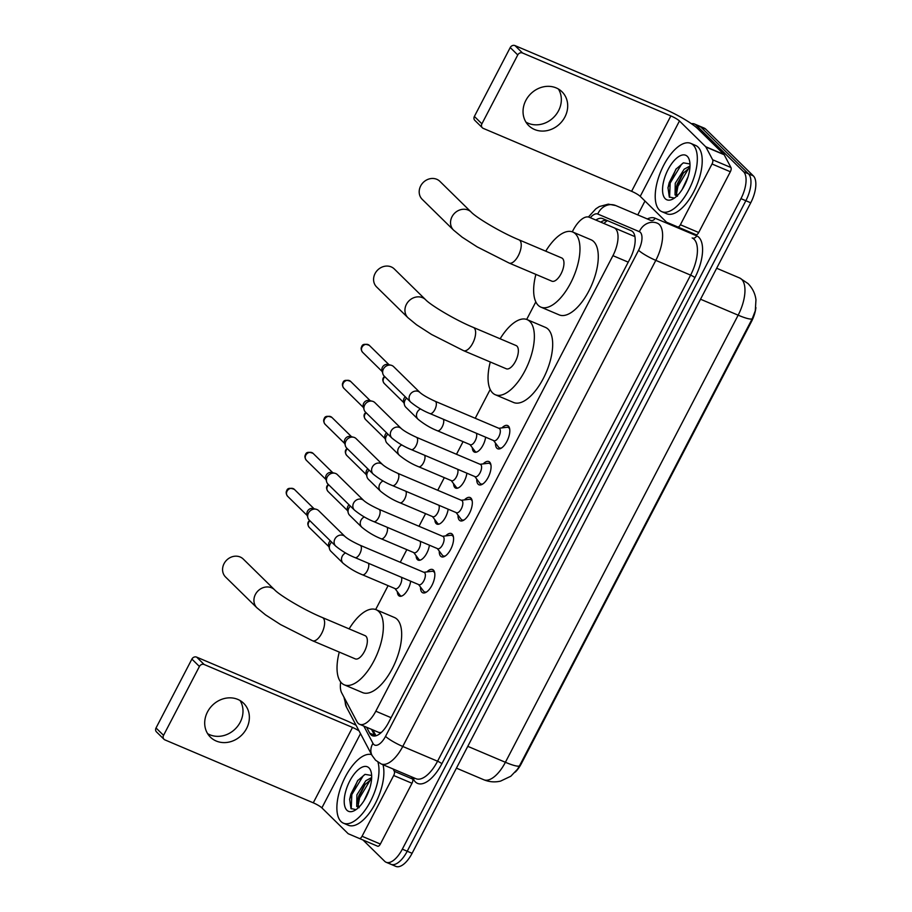 <?xml version="1.0" encoding="UTF-8"?>
<svg xmlns="http://www.w3.org/2000/svg" width="912" height="912" viewBox="0 0 912 912"><rect width="100%" height="100%" fill="white"/><g stroke="black" fill="none" stroke-linecap="round" stroke-linejoin="round"><path stroke-width="1.37" d="M485.629 437.19A11.867 5.312 113 0 1 481.057 448.305A11.867 5.312 113 0 1 474.4 452.09A11.867 5.312 113 0 1 473.624 451.565A11.867 5.312 113 0 1 472.313 447.678M466.887 473.191A11.867 5.312 113 0 1 462.316 484.306A11.867 5.312 113 0 1 455.658 488.102A11.867 5.312 113 0 1 454.883 487.567A11.867 5.312 113 0 1 453.572 483.679M448.145 509.192A11.867 5.312 113 0 1 443.574 520.307A11.867 5.312 113 0 1 436.916 524.104A11.867 5.312 113 0 1 436.141 523.568A11.867 5.312 113 0 1 434.83 519.68M429.404 545.194A11.867 5.312 113 0 1 424.832 556.309A11.867 5.312 113 0 1 418.175 560.105A11.867 5.312 113 0 1 417.4 559.58A11.867 5.312 113 0 1 416.089 555.682M410.662 581.195A11.867 5.312 113 0 1 406.091 592.31A11.867 5.312 113 0 1 399.433 596.106A11.867 5.312 113 0 1 398.658 595.582A11.867 5.312 113 0 1 397.347 591.683M501.942 427.888A12.62 5.654 113 0 1 507.585 425.539A12.62 5.654 113 0 1 508.406 426.098A12.62 5.654 113 0 1 507.403 440.371A12.62 5.654 113 0 1 497.724 448.772A12.62 5.654 113 0 1 496.892 448.214A12.62 5.654 113 0 1 495.49 443.084M483.2 463.889A12.62 5.654 113 0 1 488.843 461.54A12.62 5.654 113 0 1 489.664 462.099A12.62 5.654 113 0 1 488.661 476.372A12.62 5.654 113 0 1 478.982 484.785A12.62 5.654 113 0 1 478.15 484.215A12.62 5.654 113 0 1 476.748 479.085M464.459 499.89A12.62 5.654 113 0 1 470.102 497.542A12.62 5.654 113 0 1 470.923 498.1A12.62 5.654 113 0 1 469.919 512.373A12.62 5.654 113 0 1 460.241 520.786A12.62 5.654 113 0 1 459.409 520.228A12.62 5.654 113 0 1 458.006 515.086M445.717 535.891A12.62 5.654 113 0 1 451.36 533.543A12.62 5.654 113 0 1 452.181 534.101A12.62 5.654 113 0 1 451.178 548.374A12.62 5.654 113 0 1 441.499 556.787A12.62 5.654 113 0 1 440.667 556.229A12.62 5.654 113 0 1 439.265 551.099M426.976 571.892A12.62 5.654 113 0 1 432.619 569.544A12.62 5.654 113 0 1 433.439 570.103A12.62 5.654 113 0 1 432.436 584.375A12.62 5.654 113 0 1 422.758 592.789A12.62 5.654 113 0 1 421.925 592.23A12.62 5.654 113 0 1 420.523 587.1M340.678 681.994A22.253 9.964 -67 0 0 341.681 692.858L356.98 721.723A22.253 9.964 -67 0 0 358.131 723.307A22.253 9.964 -67 0 0 359.59 724.288A22.253 9.964 -67 0 0 375.801 711.2L612.932 255.656A22.253 9.964 -67 0 0 614.095 227.795L589.266 217.261A22.253 9.964 -67 0 0 573.055 230.348L572.28 231.842M515.234 772.122A20.03 8.96 -67 0 0 521.413 763.526L751.454 321.617A20.03 8.96 -67 0 0 755.9 307.572M359.59 724.288L378.993 732.518L381.353 732.45M535.823 301.883L526.68 319.439M490.211 389.481L475.232 418.277M463.068 441.647L456.49 454.279M444.315 477.649L437.749 490.28M425.573 513.65L419.007 526.281M406.832 549.651L400.265 562.282M388.09 585.652L375.664 609.547M633.943 236.208L614.095 227.795M519.498 765.841A25.958 4.036 27.5 0 1 505.396 762.284A29.663 13.281 -67 0 1 483.782 779.749C489.254 781.994 494.84 782.45 500.551 781.117L510.811 776.237L517.435 769.318L519.498 765.841L752.24 318.733L755.284 310.832L755.957 299.831C755.204 293.641 752.548 288.215 748 283.552L739.7 278.012L716.661 268.242L739.7 278.012A29.663 13.281 -67 0 1 741.65 279.334A29.663 13.281 -67 0 1 738.15 315.176L700.541 299.227M691.456 123.736A22.253 9.964 113 0 1 694.488 123.986L699.367 126.061A22.253 9.964 113 0 1 700.826 127.042L748.478 173.839A22.253 9.964 113 0 1 745.856 200.72L407.219 851.238A22.253 9.964 113 0 1 391.009 864.325L395.888 866.4A22.253 9.964 113 0 0 412.099 853.301L750.736 202.795A22.253 9.964 113 0 0 753.358 175.902L705.717 129.116A22.253 9.964 113 0 0 704.258 128.125L699.367 126.061A22.253 9.964 113 0 1 700.826 127.042L748.478 173.839A22.253 9.964 113 0 1 745.856 200.72L407.219 851.238A22.253 9.964 113 0 1 391.009 864.325A22.253 9.964 113 0 1 389.549 863.345M366.601 727.263L369.702 733.134A22.253 9.964 -67 0 0 370.865 734.707A22.253 9.964 -67 0 0 372.324 735.699A22.253 9.964 -67 0 0 388.535 722.6L630.078 258.609A22.253 9.964 -67 0 0 631.241 230.736L602.684 218.618A22.253 9.964 -67 0 0 595.889 220.066M363.831 726.089L372.985 743.383A14.831 6.646 -67 0 0 373.76 744.431A14.831 6.646 -67 0 0 385.537 736.36L638.582 250.264A14.831 6.646 -67 0 0 640.338 232.343A14.831 6.646 -67 0 0 639.358 231.682L597.759 214.035A14.831 13.258 113 0 1 615.771 205.565L650.564 220.328A3.705 3.317 -67 0 0 655.067 218.207L696.665 235.843A33.379 14.945 113 0 1 694.91 277.658L441.864 763.754A3.705 0.581 27.5 0 0 437.566 761.224L690.612 275.128A29.663 13.281 -67 0 0 694.112 239.286A29.663 13.281 -67 0 0 692.162 237.964A3.705 3.317 -67 0 0 696.665 235.843M694.488 123.986A22.253 9.964 113 0 1 695.947 124.978L743.599 171.764A22.253 9.964 113 0 1 740.966 198.645L402.329 849.163A22.253 9.964 113 0 1 386.118 862.262A22.253 9.964 113 0 1 384.659 861.27L363.01 840.009M637.773 214.89L644.989 201.028M600.883 222.061L600.78 222.14A22.253 9.964 113 0 1 607.563 220.693M375.071 735.995A22.253 9.964 113 0 1 374.593 735.197L371.48 729.338M377.967 762.17A37.084 16.598 113 0 1 369.166 803.757A37.084 16.598 113 0 1 343.459 823.183A37.084 16.598 113 0 1 341.02 821.541A37.084 16.598 113 0 1 343.573 780.455A37.084 16.598 113 0 1 371.617 754.623M382.983 764.701A37.084 16.598 113 0 1 373.874 806.151A37.084 16.598 113 0 1 348.338 825.257L343.459 823.183M346.902 810.232A24.179 10.83 113 0 1 349.763 781.014A24.179 10.83 113 0 1 368.961 767.858A24.179 10.83 113 0 1 371.104 771.894A24.179 10.83 113 0 1 354.757 810.426A24.179 10.83 113 0 1 346.902 810.232M371.23 775.405L365.074 774.368L357.572 780.718L349.649 799.151L350.972 808.556L356.045 809.617M371.583 778.996L364.549 785.015L358.849 795.652L357.652 800.668L358.701 807.337M371.651 777.583L365.849 780.695L356.911 794.831L356.706 806.447L358.085 807.245A16.758 7.501 113 0 0 358.758 807.337M369.713 788.333L363.877 800.941M356.706 806.447L359.123 807.701M365.302 784.092L358.61 797.453L357.527 801.808M357.96 780.239L350.858 794.158L349.592 799.528M370.614 779.475L359.579 797.863L358.006 806.254M364.937 774.413L363.09 775.964L351.827 794.569L351.234 808.864M240.095 700.553A23.735 20.896 -45.5 0 1 240.198 722.258A23.735 20.896 -45.5 0 1 207.605 733.647M207.491 711.941A23.735 20.896 134.5 0 0 210.41 737.158A23.735 20.896 134.5 0 0 246.571 728.517A23.735 20.896 134.5 0 0 243.664 703.289A23.735 20.896 134.5 0 0 207.491 711.941M411.415 776.762L412.623 779.065A3.705 1.664 113 0 1 411.996 783.271L393.688 775.508L362.053 836.27L380.361 844.045A3.705 1.664 113 0 1 377.659 846.222L359.351 838.459A3.705 1.664 -67 0 0 362.053 836.27M411.996 783.271L380.361 844.045M356.068 725.257A29.663 4.606 27.5 0 0 344.987 720.047L196.639 657.119L204.163 664.506L352.511 727.434A7.421 1.151 -152.5 0 1 359.077 730.922M164.012 739.29L156.488 731.903A3.705 3.26 -45.5 0 1 156.032 727.958L163.556 735.346A3.705 3.26 134.5 0 0 164.924 739.894L313.272 802.822A7.421 1.151 -152.5 0 1 321.879 807.872L348.099 833.625A3.705 1.664 -67 0 0 348.35 833.785L359.351 838.459M204.163 664.506A3.705 3.26 134.5 0 0 199.42 666.467L191.896 659.08L156.032 727.958M191.896 659.08A3.705 3.26 -45.5 0 1 196.639 657.119M199.42 666.467L163.556 735.346M393.688 775.508A3.705 1.664 -67 0 0 394.315 771.29L393.095 768.998M348.35 833.785L366.658 841.559M693.188 145.031A37.084 16.598 113 0 1 690.236 186.96A37.084 16.598 113 0 1 661.793 211.652A37.084 16.598 113 0 1 659.365 210.011A37.084 16.598 113 0 1 662.306 168.082A37.084 16.598 113 0 1 690.76 143.378A37.084 16.598 113 0 1 693.188 145.031M690.76 143.378L695.639 145.453A37.084 16.598 113 0 1 698.068 147.094A37.084 16.598 113 0 1 695.126 189.023A37.084 16.598 113 0 1 666.672 213.727L661.793 211.652M665.247 198.702A24.179 10.83 113 0 1 668.097 169.495A24.179 10.83 113 0 1 687.306 156.34A24.179 10.83 113 0 1 689.438 160.375A24.179 10.83 113 0 1 673.09 198.907A24.179 10.83 113 0 1 665.247 198.702M689.563 163.886L683.407 162.838L675.917 169.199L667.983 187.633L669.305 197.038L674.39 198.086M689.917 167.477L682.883 173.485L677.183 184.133L675.986 189.137L677.035 195.806M689.996 166.052L684.182 169.176L675.245 183.312L675.04 194.929L676.419 195.727A16.758 7.501 113 0 0 677.103 195.818M688.058 176.803L682.21 189.422M675.04 194.929L677.468 196.183M683.635 172.562L676.955 185.923L675.86 190.277M676.294 168.72L669.203 182.639L667.937 188.009M688.959 167.945L677.924 186.344L676.351 194.723M683.282 162.895L681.435 164.445L670.172 183.05L669.568 197.334M243.265 559.056A12.608 11.104 134.5 0 0 224.056 563.65A12.608 11.104 134.5 0 0 225.595 577.045L256.945 607.825A12.608 11.104 -45.5 0 1 255.406 594.43A12.608 11.104 -45.5 0 1 274.615 589.836L243.265 559.056M322.381 617.538A12.608 5.643 -67 0 1 323.201 618.097A12.608 5.643 -67 0 1 321.719 633.327A12.608 5.643 -67 0 1 312.531 640.748L355.27 658.874A12.608 5.643 -67 0 0 364.937 650.484A12.608 5.643 -67 0 0 365.94 636.223A12.608 5.643 -67 0 0 365.108 635.664L322.381 617.538C304.426 610.208 279.596 595.262 274.615 589.836M349.125 628.881A40.789 18.263 113 0 1 376.12 609.718A40.789 18.263 113 0 1 378.799 611.53A40.789 18.263 113 0 1 375.55 657.655A40.789 18.263 113 0 1 344.257 684.821A40.789 18.263 113 0 1 341.578 683.02A40.789 18.263 113 0 1 339.275 652.091M376.12 609.718L394.429 617.492A40.789 18.263 113 0 1 397.108 619.294A40.789 18.263 113 0 1 393.87 665.418A40.789 18.263 113 0 1 362.577 692.596L344.257 684.821M394.28 268.949A12.608 11.104 134.5 0 0 375.071 273.543A12.608 11.104 134.5 0 0 376.61 286.949L407.96 317.729A12.608 11.104 -45.5 0 1 406.421 304.334A12.608 11.104 -45.5 0 1 425.63 299.74L394.28 268.949M473.396 327.442A12.608 5.643 -67 0 1 474.217 328.001A12.608 5.643 -67 0 1 472.735 343.231A12.608 5.643 -67 0 1 463.547 350.653L506.285 368.779A12.608 5.643 -67 0 0 515.953 360.377A12.608 5.643 -67 0 0 516.956 346.127A12.608 5.643 -67 0 0 516.124 345.568L473.396 327.442C455.441 320.112 430.612 305.167 425.63 299.74M500.141 338.785A40.789 18.263 113 0 1 527.136 319.622A40.789 18.263 113 0 1 529.815 321.434A40.789 18.263 113 0 1 526.566 367.547A40.789 18.263 113 0 1 495.273 394.725A40.789 18.263 113 0 1 492.594 392.912A40.789 18.263 113 0 1 490.291 361.996M527.136 319.622L545.444 327.385A40.789 18.263 113 0 1 548.123 329.198A40.789 18.263 113 0 1 544.886 375.322A40.789 18.263 113 0 1 513.593 402.488L495.273 394.725M439.88 181.351A12.608 11.104 134.5 0 0 420.671 185.945A12.608 11.104 134.5 0 0 422.222 199.34L453.56 230.12A12.608 11.104 -45.5 0 1 452.021 216.725A12.608 11.104 -45.5 0 1 471.23 212.131L439.88 181.351M518.996 239.833A12.608 5.643 -67 0 1 519.829 240.392A12.608 5.643 -67 0 1 518.335 255.634A12.608 5.643 -67 0 1 509.147 263.055L551.885 281.181A12.608 5.643 -67 0 0 561.553 272.779A12.608 5.643 -67 0 0 562.556 258.518A12.608 5.643 -67 0 0 561.735 257.959L518.996 239.833C501.041 232.503 476.212 217.569 471.23 212.131M545.741 251.176A40.789 18.263 113 0 1 572.736 232.024A40.789 18.263 113 0 1 575.415 233.825A40.789 18.263 113 0 1 572.166 279.95A40.789 18.263 113 0 1 540.884 307.127A40.789 18.263 113 0 1 538.205 305.315A40.789 18.263 113 0 1 535.891 274.398M572.736 232.024L591.056 239.788A40.789 18.263 113 0 1 593.723 241.6A40.789 18.263 113 0 1 590.486 287.713A40.789 18.263 113 0 1 559.193 314.891L540.884 307.127M418.619 584.569L423.556 591.113A11.126 4.982 -67 0 0 423.829 591.432A11.126 4.982 -67 0 0 424.559 591.922A11.126 4.982 -67 0 0 426.805 591.831M434.739 573.124A11.126 4.982 -67 0 0 433.975 571.938A11.126 4.982 -67 0 0 433.246 571.448A11.126 4.982 -67 0 0 431.969 571.288L423.841 572.28M418.973 584.717A6.68 2.987 -67 0 0 424.091 580.271A6.68 2.987 -67 0 0 424.627 572.725A6.68 2.987 -67 0 0 424.183 572.428L360.206 545.296A6.68 2.987 -67 0 1 360.65 545.593A6.68 2.987 -67 0 1 360.046 553.288A6.68 2.987 -67 0 1 354.996 557.585L418.973 584.717M345.055 536.575A6.68 5.882 -45.5 0 0 335.08 538.639A6.68 5.882 -45.5 0 0 334.886 539.003A6.68 5.882 -45.5 0 0 335.696 546.094L309.271 520.136A6.68 5.882 -45.5 0 1 307.857 517.685A6.68 5.882 -45.5 0 1 308.45 513.046A6.68 5.882 -45.5 0 1 316.133 509.249A6.68 5.882 -45.5 0 1 316.988 509.534A6.68 5.882 -45.5 0 1 318.619 510.617L345.055 536.575C347.825 539.015 352.876 541.922 360.206 545.296M307.857 517.685L307.036 514.585A4.822 4.241 -45.5 0 1 307.469 511.233A4.822 4.241 -45.5 0 1 313.021 508.486L316.133 509.249M437.361 548.568L442.297 555.112A11.126 4.982 -67 0 0 442.571 555.431A11.126 4.982 -67 0 0 443.3 555.921A11.126 4.982 -67 0 0 445.546 555.83M453.481 537.122A11.126 4.982 -67 0 0 452.717 535.937A11.126 4.982 -67 0 0 451.987 535.435A11.126 4.982 -67 0 0 450.71 535.276L442.582 536.279M437.714 548.716A6.68 2.987 -67 0 0 442.833 544.27A6.68 2.987 -67 0 0 443.369 536.723A6.68 2.987 -67 0 0 442.924 536.427L378.947 509.295A6.68 2.987 -67 0 1 379.392 509.591A6.68 2.987 -67 0 1 378.788 517.286A6.68 2.987 -67 0 1 373.738 521.584L437.714 548.716M363.797 500.574A6.68 5.882 -45.5 0 0 353.822 502.637A6.68 5.882 -45.5 0 0 353.628 503.002A6.68 5.882 -45.5 0 0 354.437 510.093L328.012 484.135A6.68 5.882 -45.5 0 1 326.599 481.684A6.68 5.882 -45.5 0 1 327.191 477.044A6.68 5.882 -45.5 0 1 334.875 473.248A6.68 5.882 -45.5 0 1 335.73 473.522A6.68 5.882 -45.5 0 1 337.36 474.616L363.797 500.574C366.567 503.002 371.617 505.921 378.947 509.295M326.599 481.684L325.778 478.572A4.822 4.241 -45.5 0 1 326.211 475.232A4.822 4.241 -45.5 0 1 331.763 472.484L334.875 473.248M456.103 512.567L461.039 519.11A11.126 4.982 -67 0 0 461.312 519.43A11.126 4.982 -67 0 0 462.042 519.92A11.126 4.982 -67 0 0 464.288 519.829M472.222 501.121A11.126 4.982 -67 0 0 471.458 499.936A11.126 4.982 -67 0 0 470.729 499.434A11.126 4.982 -67 0 0 469.452 499.274L461.324 500.278M456.456 512.715A6.68 2.987 -67 0 0 461.575 508.269A6.68 2.987 -67 0 0 462.11 500.722A6.68 2.987 -67 0 0 461.666 500.426L397.689 473.294A6.68 2.987 -67 0 1 398.134 473.59A6.68 2.987 -67 0 1 397.529 481.274A6.68 2.987 -67 0 1 392.479 485.583L456.456 512.715M382.538 464.561A6.68 5.882 -45.5 0 0 372.563 466.636A6.68 5.882 -45.5 0 0 372.37 467.001A6.68 5.882 -45.5 0 0 373.179 474.092L346.754 448.134A6.68 5.882 -45.5 0 1 345.34 445.672A6.68 5.882 -45.5 0 1 345.933 441.043A6.68 5.882 -45.5 0 1 353.617 437.247A6.68 5.882 -45.5 0 1 354.472 437.521A6.68 5.882 -45.5 0 1 356.102 438.615L382.538 464.561C385.309 467.001 390.359 469.908 397.689 473.294M345.34 445.672L344.519 442.571A4.822 4.241 -45.5 0 1 344.953 439.231A4.822 4.241 -45.5 0 1 350.504 436.483L353.617 437.247M474.844 476.566L479.78 483.109A11.126 4.982 -67 0 0 480.054 483.428A11.126 4.982 -67 0 0 480.784 483.919A11.126 4.982 -67 0 0 483.029 483.827M490.964 465.109A11.126 4.982 -67 0 0 490.2 463.934A11.126 4.982 -67 0 0 489.47 463.433A11.126 4.982 -67 0 0 488.194 463.273L480.065 464.276M475.198 476.714A6.68 2.987 -67 0 0 480.316 472.268A6.68 2.987 -67 0 0 480.852 464.721A6.68 2.987 -67 0 0 480.407 464.425L416.431 437.281A6.68 2.987 -67 0 1 416.875 437.578A6.68 2.987 -67 0 1 416.271 445.273A6.68 2.987 -67 0 1 411.221 449.57L475.198 476.714M401.28 428.56A6.68 5.882 -45.5 0 0 391.305 430.635A6.68 5.882 -45.5 0 0 391.111 431A6.68 5.882 -45.5 0 0 391.921 438.091L365.495 412.133A6.68 5.882 -45.5 0 1 364.082 409.67A6.68 5.882 -45.5 0 1 364.675 405.042A6.68 5.882 -45.5 0 1 372.358 401.234A6.68 5.882 -45.5 0 1 373.213 401.519A6.68 5.882 -45.5 0 1 374.843 402.602L401.28 428.56C404.05 431 409.1 433.907 416.431 437.281M364.082 409.67L363.261 406.57A4.822 4.241 -45.5 0 1 363.694 403.229A4.822 4.241 -45.5 0 1 369.246 400.482L372.358 401.234M493.586 440.564L498.522 447.108A11.126 4.982 -67 0 0 498.796 447.427A11.126 4.982 -67 0 0 499.525 447.917A11.126 4.982 -67 0 0 501.771 447.826M509.705 429.107A11.126 4.982 -67 0 0 508.942 427.922A11.126 4.982 -67 0 0 508.212 427.432A11.126 4.982 -67 0 0 506.935 427.272L498.807 428.275M493.939 440.713A6.68 2.987 -67 0 0 499.058 436.267A6.68 2.987 -67 0 0 499.594 428.72A6.68 2.987 -67 0 0 499.149 428.423L435.172 401.28A6.68 2.987 -67 0 1 435.617 401.576A6.68 2.987 -67 0 1 435.013 409.271A6.68 2.987 -67 0 1 429.962 413.569L493.939 440.713M420.022 392.559A6.68 5.882 -45.5 0 0 410.047 394.634A6.68 5.882 -45.5 0 0 409.853 394.999A6.68 5.882 -45.5 0 0 410.662 402.089L384.237 376.132A6.68 5.882 -45.5 0 1 382.823 373.669A6.68 5.882 -45.5 0 1 383.416 369.041A6.68 5.882 -45.5 0 1 391.1 365.233A6.68 5.882 -45.5 0 1 391.955 365.518A6.68 5.882 -45.5 0 1 393.585 366.601L420.022 392.559C422.792 394.999 427.842 397.906 435.172 401.28M382.823 373.669L382.003 370.568A4.822 4.241 -45.5 0 1 382.436 367.217A4.822 4.241 -45.5 0 1 387.988 364.481L391.1 365.233M395.01 588.582L399.935 595.126A11.126 4.982 -67 0 0 400.22 595.445A11.126 4.982 -67 0 0 400.949 595.935A11.126 4.982 -67 0 0 401.554 596.106M345.58 552.934A6.68 5.882 -45.5 0 0 342.479 555.807A6.68 5.882 -45.5 0 0 342.274 556.172A6.68 5.882 -45.5 0 0 343.094 563.263C349.239 568.267 355.669 572.086 362.395 574.754L395.363 588.73A6.68 2.987 -67 0 0 400.197 584.843A6.68 2.987 -67 0 0 401.383 577.262M343.094 563.263L330.908 551.293A6.68 5.882 -45.5 0 1 329.494 548.842A6.68 5.882 -45.5 0 1 330.087 544.202A6.68 5.882 -45.5 0 1 331.672 542.138M329.494 548.842L328.685 545.741A4.822 4.241 -45.5 0 1 329.107 542.389A4.822 4.241 -45.5 0 1 330.338 540.827M413.752 552.581L418.676 559.124A11.126 4.982 -67 0 0 418.961 559.444A11.126 4.982 -67 0 0 419.691 559.934A11.126 4.982 -67 0 0 420.295 560.105M364.321 516.922A6.68 5.882 -45.5 0 0 361.22 519.806A6.68 5.882 -45.5 0 0 361.015 520.171A6.68 5.882 -45.5 0 0 361.836 527.261C367.981 532.255 374.41 536.085 381.136 538.753L414.105 552.729A6.68 2.987 -67 0 0 418.939 548.842A6.68 2.987 -67 0 0 420.124 541.261M361.836 527.261L349.649 515.291A6.68 5.882 -45.5 0 1 348.236 512.84A6.68 5.882 -45.5 0 1 348.829 508.201A6.68 5.882 -45.5 0 1 350.413 506.137M348.236 512.84L347.426 509.728A4.822 4.241 -45.5 0 1 347.848 506.388A4.822 4.241 -45.5 0 1 349.079 504.826M432.493 516.58L437.418 523.123A11.126 4.982 -67 0 0 437.703 523.442A11.126 4.982 -67 0 0 438.433 523.933A11.126 4.982 -67 0 0 439.037 524.092M383.063 480.92A6.68 5.882 -45.5 0 0 379.962 483.805A6.68 5.882 -45.5 0 0 379.757 484.169A6.68 5.882 -45.5 0 0 380.578 491.26C386.722 496.253 393.152 500.084 399.878 502.751L432.847 516.728A6.68 2.987 -67 0 0 437.68 512.84A6.68 2.987 -67 0 0 438.866 505.248M380.578 491.26L368.391 479.29A6.68 5.882 -45.5 0 1 366.977 476.828A6.68 5.882 -45.5 0 1 367.57 472.199A6.68 5.882 -45.5 0 1 369.155 470.136M366.977 476.828L366.168 473.727A4.822 4.241 -45.5 0 1 366.59 470.387A4.822 4.241 -45.5 0 1 367.821 468.825M451.235 480.578L456.16 487.122A11.126 4.982 -67 0 0 456.445 487.441A11.126 4.982 -67 0 0 457.174 487.931A11.126 4.982 -67 0 0 457.778 488.091M401.804 444.919A6.68 5.882 -45.5 0 0 398.704 447.803A6.68 5.882 -45.5 0 0 398.498 448.168A6.68 5.882 -45.5 0 0 399.319 455.259C405.464 460.252 411.893 464.083 418.619 466.739L451.588 480.727A6.68 2.987 -67 0 0 456.422 476.839A6.68 2.987 -67 0 0 457.607 469.247M399.319 455.259L387.133 443.289A6.68 5.882 -45.5 0 1 385.719 440.827A6.68 5.882 -45.5 0 1 386.312 436.198A6.68 5.882 -45.5 0 1 387.896 434.135M385.719 440.827L384.91 437.726A4.822 4.241 -45.5 0 1 385.331 434.386A4.822 4.241 -45.5 0 1 386.563 432.824M469.976 444.577L474.901 451.121A11.126 4.982 -67 0 0 475.186 451.44A11.126 4.982 -67 0 0 475.916 451.93A11.126 4.982 -67 0 0 476.52 452.09M420.546 408.918A6.68 5.882 -45.5 0 0 417.445 411.802A6.68 5.882 -45.5 0 0 417.251 412.167A6.68 5.882 -45.5 0 0 418.061 419.258C424.205 424.251 430.635 428.081 437.361 430.738L470.33 444.725A6.68 2.987 -67 0 0 475.163 440.838A6.68 2.987 -67 0 0 476.349 433.246M418.061 419.258L405.874 407.288A6.68 5.882 -45.5 0 1 404.461 404.825A6.68 5.882 -45.5 0 1 405.053 400.197A6.68 5.882 -45.5 0 1 406.638 398.134M404.461 404.825L403.651 401.725A4.822 4.241 -45.5 0 1 404.073 398.373A4.822 4.241 -45.5 0 1 405.304 396.823M558.429 89.034A23.735 20.896 -45.5 0 1 558.543 110.74A23.735 20.896 -45.5 0 1 525.939 122.117M525.836 100.423A23.735 20.896 134.5 0 0 528.743 125.639A23.735 20.896 134.5 0 0 564.904 116.987A23.735 20.896 134.5 0 0 561.997 91.77A23.735 20.896 134.5 0 0 525.836 100.423M712.021 163.989A3.705 1.664 -67 0 0 712.648 159.771L705.877 146.98A3.705 1.664 -67 0 0 705.683 146.718L724.003 154.481A3.705 1.664 113 0 1 724.196 154.744L730.968 167.534A3.705 1.664 113 0 1 730.341 171.752L712.021 163.989L680.386 224.751L698.706 232.514A3.705 1.664 113 0 1 696.004 234.703L677.684 226.928A3.705 1.664 -67 0 0 680.386 224.751M730.341 171.752L698.706 232.514M724.003 154.481L697.783 128.74A29.663 4.606 27.5 0 0 663.332 108.528L514.984 45.6L522.508 52.987L670.856 115.915A7.421 1.151 -152.5 0 1 679.463 120.965L705.683 146.718M482.357 127.771L474.833 120.384A3.705 3.26 -45.5 0 1 474.377 116.44L481.901 123.827A3.705 3.26 134.5 0 0 483.257 128.375L631.606 191.303A7.421 1.151 -152.5 0 1 640.224 196.354L666.444 222.106A3.705 1.664 -67 0 0 666.683 222.266L677.684 226.928M522.508 52.987A3.705 3.26 134.5 0 0 517.754 54.948L510.23 47.549L474.377 116.44M510.23 47.549A3.705 3.26 -45.5 0 1 514.984 45.6M517.754 54.948L481.901 123.827M666.683 222.266L685.003 230.029M751.454 321.617L750.861 321.366M521.413 763.526L520.809 763.276M607.358 220.613A22.253 19.893 113 0 0 603.949 223.486M391.088 717.687L375.801 711.2M628.231 262.154L612.932 255.656M752.24 318.733A25.958 4.036 -152.5 0 1 738.15 315.176L505.396 762.284L467.788 746.335M750.736 202.795L740.966 198.645M753.358 175.902L743.599 171.764M412.099 853.301L402.329 849.163M705.717 129.116L695.947 124.978M639.358 231.682A14.831 13.258 113 0 1 657.358 223.212A29.663 13.281 113 0 1 659.308 224.523A29.663 13.281 113 0 1 655.808 260.365L402.762 746.461A29.663 13.281 113 0 1 381.148 763.925L415.94 778.688A29.663 13.281 -67 0 0 437.566 761.224L402.762 746.461A14.831 2.303 -152.5 0 1 385.537 736.36M441.864 763.754A33.379 14.945 113 0 1 415.359 781.915A33.379 14.945 113 0 1 413.626 779.543L412.372 777.172M647.315 218.948A33.379 14.945 113 0 1 655.067 218.207M638.582 250.264A14.831 2.303 -152.5 0 0 655.808 260.365L690.612 275.128A3.705 0.581 27.5 0 1 694.91 277.658M597.759 214.035A14.831 6.646 -67 0 0 590.315 217.706M414.162 777.925A3.705 3.112 -27.9 0 1 413.626 779.543M345.431 699.937A14.831 12.46 152.1 0 0 346.48 707.153L372.085 755.501A14.831 12.46 152.1 0 1 372.985 743.383M374.593 735.197L369.702 733.134M352.511 727.434L313.272 802.822M360.514 733.658L321.879 807.872M394.315 771.29L412.623 779.065M294.405 489.425C290.027 487.646 287.474 488.057 286.744 490.645C285.775 492.206 286.072 494.099 287.645 496.31A4.822 4.241 -45.5 0 1 287.052 491.18A4.822 4.241 -45.5 0 1 294.405 489.425L314.07 508.748M313.147 453.424C308.769 451.645 306.215 452.056 305.486 454.643C304.517 456.205 304.813 458.098 306.386 460.309A4.822 4.241 -45.5 0 1 305.794 455.179A4.822 4.241 -45.5 0 1 313.147 453.424L332.812 472.735M331.888 417.422C327.511 415.644 324.957 416.054 324.227 418.642C323.258 420.204 323.555 422.096 325.128 424.308A4.822 4.241 -45.5 0 1 324.535 419.178A4.822 4.241 -45.5 0 1 331.888 417.422L351.553 436.734M350.63 381.421C346.252 379.643 343.699 380.053 342.969 382.641C342 384.203 342.296 386.084 343.87 388.295A4.822 4.241 -45.5 0 1 343.277 383.177A4.822 4.241 -45.5 0 1 350.63 381.421L370.295 400.733M369.371 345.42C364.994 343.642 362.44 344.041 361.711 346.628C360.742 348.202 361.038 350.083 362.611 352.294A4.822 4.241 -45.5 0 1 362.018 347.176A4.822 4.241 -45.5 0 1 369.371 345.42L389.036 364.732M309.51 520.376L308.393 521.801C307.424 523.363 307.72 525.255 309.282 527.467A4.822 4.241 -45.5 0 1 308.701 522.337A4.822 4.241 -45.5 0 1 309.92 520.786M362.395 574.754A6.68 2.987 -67 0 0 367.445 570.456A6.68 2.987 -67 0 0 368.414 563.274M328.252 484.375L327.134 485.8C326.165 487.361 326.462 489.254 328.024 491.465A4.822 4.241 -45.5 0 1 327.442 486.335A4.822 4.241 -45.5 0 1 328.662 484.774M381.136 538.753A6.68 2.987 -67 0 0 386.186 534.455A6.68 2.987 -67 0 0 387.155 527.273M346.993 448.373L345.876 449.798C344.907 451.36 345.203 453.253 346.765 455.464A4.822 4.241 -45.5 0 1 346.184 450.334A4.822 4.241 -45.5 0 1 347.404 448.772M399.878 502.751A6.68 2.987 -67 0 0 404.928 498.442A6.68 2.987 -67 0 0 405.897 491.272M365.735 412.372L364.618 413.797C363.649 415.359 363.945 417.24 365.507 419.452A4.822 4.241 -45.5 0 1 364.925 414.333A4.822 4.241 -45.5 0 1 366.145 412.771M418.619 466.739A6.68 2.987 -67 0 0 423.67 462.441A6.68 2.987 -67 0 0 424.639 455.27M384.476 376.371L383.359 377.785C382.39 379.358 382.687 381.239 384.248 383.45A4.822 4.241 -45.5 0 1 383.667 378.332A4.822 4.241 -45.5 0 1 384.887 376.77M437.361 430.738A6.68 2.987 -67 0 0 442.411 426.44A6.68 2.987 -67 0 0 443.38 419.269M670.856 115.915L631.606 191.303M679.463 120.965L640.224 196.354M724.196 154.744L705.877 146.98M712.648 159.771L730.968 167.534M372.848 729.919L375.972 735.79M483.782 779.749L456.433 768.143M372.085 755.501L375.573 760.198L381.148 763.925M386.118 862.262L391.009 864.325M615.771 205.565L608.304 204.14L599.366 206.545L595.867 208.814L588.422 216.999M343.892 697.019L346.48 707.153M312.531 640.748L280.531 624.56L265.483 614.848L256.945 607.825M463.547 350.653L431.547 334.465L416.499 324.752L407.96 317.729M509.147 263.055L477.147 246.867L462.099 237.143L453.56 230.12M424.559 591.922L425.801 592.447M433.246 571.448L434.488 571.972M335.696 546.094C341.84 551.099 348.281 554.918 354.996 557.585M287.645 496.31L307.31 515.622M443.3 555.921L444.543 556.445M451.987 535.435L453.23 535.971M354.437 510.093C360.582 515.086 367.023 518.917 373.738 521.584M306.386 460.309L326.051 479.621M462.042 519.92L463.285 520.444M470.729 499.434L471.971 499.958M373.179 474.092C379.324 479.085 385.765 482.915 392.479 485.583M325.128 424.308L344.793 443.62M480.784 483.919L482.026 484.443M489.47 463.433L490.713 463.957M391.921 438.091C398.065 443.084 404.506 446.914 411.221 449.57M343.87 388.295L363.535 407.618M499.525 447.917L500.768 448.442M508.212 427.432L509.455 427.956M410.662 402.089C416.807 407.083 423.248 410.913 429.962 413.569M362.611 352.294L382.276 371.617M309.282 527.467L328.958 546.778M328.024 491.465L347.7 510.777M346.765 455.464L366.442 474.776M365.507 419.452L385.183 438.775M384.248 383.45L403.925 402.773"/></g></svg>
